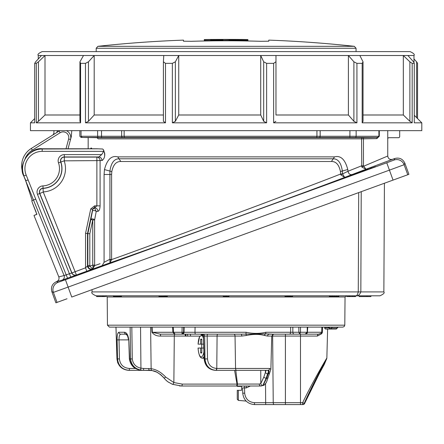 <?xml version="1.0" encoding="UTF-8"?>
<svg xmlns="http://www.w3.org/2000/svg" width="444" height="444" viewBox="0 0 444 444"><rect width="100%" height="100%" fill="white"/><g stroke="black" fill="none" stroke-linecap="round" stroke-linejoin="round"><path stroke-width="0.67" d="M71.762 130.653L71.323 136.524L68.037 148.773M363.447 137.668L377.456 137.435A1.177 0.655 -90.9 0 0 376.823 138.611L361.555 138.85A1.177 1.154 90 0 1 362.687 137.679L363.447 137.668L363.453 165.828L365.978 169.242L344.666 177.4C311.066 190.409 143.579 251.376 109.984 262.82L62.038 280.181L56.743 281.529C58.713 280.558 59.402 279.015 58.813 276.901L33.983 215.44L36.841 214.397L32.445 202.969L36.153 212.149M36.841 214.169L36.624 213.414M59.091 131.085L60.129 132.745L32.334 150.111L31.296 148.451A20.546 20.546 0 0 0 22.7 172.389A20.546 20.546 0 0 1 31.296 148.451L59.091 131.085A7.637 7.637 0 0 1 59.879 130.653M65.496 132.395L65.829 132.562M66.395 130.653A7.637 7.637 0 0 1 70.513 139.538L68.626 139.033A5.683 5.683 0 0 0 60.129 132.745M22.7 172.389L22.455 166.483M57.57 130.653L57.57 130.925C52.719 133.988 52.719 133.988 57.57 130.925C52.719 133.988 52.719 133.988 57.57 130.925L56.604 132.639M28.261 154.479A19.847 19.847 0 0 0 25.147 158.441A18.587 18.587 0 0 1 32.334 150.111M413.975 62.732L413.975 55.511L359.851 55.511L363.042 61.821L363.042 121.306L362.176 122.827L412.171 122.827L409.873 121.306L409.873 61.821L403.319 55.511L403.319 114.996L363.042 114.996M275.868 121.306L273.632 122.827L356.926 122.827L353.896 121.306L353.896 61.821L348.401 55.511L348.401 114.996L275.968 114.996L275.968 55.511L275.968 114.996M175.363 121.306L172.355 122.827L266.633 122.827L263.686 121.306L263.686 61.821L260.717 55.511L260.717 114.996L178.732 114.996L178.732 55.511L175.363 61.821L175.363 121.306L178.732 114.996M83.516 55.511L45.005 55.511L38.445 61.821L38.445 121.306L36.303 122.827L80.586 122.827L79.937 121.306L79.937 61.821L83.516 55.511L94.195 55.511L88.461 61.821L88.461 121.306L85.487 122.827L165.49 122.827L163.409 121.306L163.409 61.821L163.764 55.511L94.195 55.511L94.195 114.996L163.409 114.996M36.303 122.827L36.303 63.342L34.688 63.342L35.637 61.821L41.486 55.511L45.005 55.511L45.005 114.996L79.937 114.996M409.873 61.821L412.171 63.342L414.269 63.342L414.269 122.827L421.8 122.827L421.8 130.653L30.447 130.653L30.447 122.827L34.688 122.827L34.688 63.342M409.873 121.306L403.319 114.996M353.896 121.306L348.401 114.996M263.686 121.306L260.717 114.996M88.461 121.306L94.195 114.996M38.445 121.306L45.005 114.996M407.897 55.511L413.525 61.821L414.269 63.342M416.611 117.638L416.611 61.821L413.975 58.974M36.303 63.342L38.445 61.821M85.487 122.827L85.487 63.342L80.586 63.342L80.586 122.827M85.487 63.342L88.461 61.821M79.937 61.821L80.586 63.342M172.355 122.827L172.355 63.342L165.49 63.342L165.49 122.827M172.355 63.342L175.363 61.821M359.851 55.511L163.764 55.511M163.409 61.821L165.49 63.342M273.632 122.827L273.632 63.342L266.633 63.342L266.633 122.827M273.632 63.342L275.868 61.821M263.686 61.821L266.633 63.342M362.176 122.827L362.176 63.342L356.926 63.342L356.926 122.827M362.176 63.342L363.042 61.821M353.896 61.821L356.926 63.342M416.611 61.821L417.56 63.342L417.56 118.587M412.171 63.342L412.171 122.827M41.486 55.511L38.273 55.511C37.279 54.562 38.584 53.258 42.186 51.598L410.062 51.598C413.664 53.258 414.968 54.562 413.975 55.511M191.292 41.303A1181.234 1181.234 0 0 1 260.955 41.303L268.781 41.203L268.781 40.121A1182.672 1182.672 0 0 1 354.306 46.32L97.935 46.32A1182.672 1182.672 0 0 1 183.466 40.121L183.466 41.203L191.292 41.303M260.955 41.303L268.781 41.203M226.124 51.598L96.193 51.598L96.193 48.263L97.935 46.32M333.072 296.586L338.766 296.586M120.102 296.586L121.445 296.586L121.528 295.804L158.913 295.804L159.008 296.586L166.128 296.586L166.034 295.804L223.238 295.804L223.304 296.586L228.932 296.586L229.004 295.804L284.92 295.804L285.015 296.586L292.563 296.586L292.657 295.804L329.315 295.804L329.409 296.586L332.689 296.586L332.623 295.804M330.203 296.586L330.225 295.804L332.018 295.804L331.984 296.586M334.166 296.586L334.132 295.804L336.308 295.804L336.297 296.586M338.367 296.586L338.428 295.804M290.265 296.586L290.359 295.804M284.92 295.804L286.78 295.804L286.874 296.586M287.307 296.586L287.285 295.804L289.405 295.804L289.433 296.586M288.361 296.586L288.334 295.804M223.238 295.804L226.207 295.804L226.207 296.586L227.794 296.586M224.32 296.586L226.745 296.586M226.207 295.804L229.004 295.804M166.128 296.586L167.333 296.586L167.399 295.804M158.913 295.804L164.313 295.804L164.247 296.586M164.019 296.586L164.047 295.804M165.446 296.586L165.412 295.804M167.038 296.586L167.072 295.804M162.609 295.804L163.248 295.804M107.448 325.175L344.799 325.175L344.228 326.534L342.84 327.111L109.407 327.111L107.448 325.175L107.204 296.969L106.027 295.804L113.375 295.804L113.47 296.586L119.936 296.586L119.863 295.804M113.953 296.586L113.925 295.804M120.008 296.586L119.952 295.804M120.807 296.586L120.873 295.804M96.72 296.586L96.592 295.804L96.664 296.586L105.567 296.586L105.633 295.804M97.358 295.804L99.95 295.804M96.648 295.804L96.742 296.586M102.492 296.586L102.392 295.804M103.408 296.586L103.452 295.804M346.647 295.804L346.72 296.586L355.55 296.586L355.405 295.804C356.599 296.231 357.553 294.933 358.269 291.913L358.697 192.602M354.412 296.586L354.34 295.804L355.4 295.804L95.976 295.804C92.38 294.161 91.076 292.862 92.063 291.913L360.839 291.913C359.684 294.938 357.875 296.237 355.4 295.804L379.947 295.804L370.923 295.804L370.923 296.586L359.185 296.586L359.185 295.804L355.755 295.804L355.55 296.586M355.522 296.586L355.589 295.804M352.691 295.804L348.973 295.804L348.906 296.586M348.845 296.586L348.906 295.804L347.83 295.804M349.889 296.586L349.822 295.804M352.747 296.586L352.747 295.804M338.145 327.111A1.177 1.127 90 0 0 337.029 328.094L329.515 328.094L328.721 327.916L328.16 327.111M324.797 327.111L324.819 327.916L328.721 327.916A1.177 0.988 132.6 0 0 328.493 327.117L332.678 327.111A1.177 1.071 90 0 0 331.618 328.094A1.177 1.071 90 0 1 330.564 329.071L325.885 329.071A1.177 1.066 -90 0 1 324.819 327.916L324.708 327.922A1.177 1.177 0 0 0 325.885 329.071M337.029 328.094A1.177 1.127 90 0 1 335.919 329.071L330.564 329.071A1.177 1.066 -90 0 1 329.515 328.094A1.177 1.066 90.5 0 0 328.477 327.111L328.471 327.111A1.177 1.06 90 0 1 329.52 328.094M335.919 329.071A1.177 1.177 0 0 0 337.079 328.094L338.234 327.111L334.959 327.111M338.816 296.586L338.883 295.804L346.22 295.804L345.044 296.969L107.204 296.969M367.01 296.586L367.01 295.804M361.771 167.016L387.751 156.022C388.195 158.752 389.771 159.857 392.479 159.335L365.978 169.242L361.771 167.016L361.555 138.85L98.207 138.85L96.964 137.679L82.273 137.435L81.047 136.264L81.047 130.653M363.453 165.828L361.555 165.828L348.007 171.256L340.781 174.792L340.631 174.026L342.524 173.931L344.666 177.4L340.781 174.792M91.059 148.013L90.482 148.773L91.303 148.002L91.969 148.773M90.787 148.773L91.303 148.002M62.038 280.181A3.524 3.508 75.7 0 0 64.086 275.558L71.911 272.927L39.799 193.456A3.691 3.691 0 0 1 43.057 188.384A19.791 19.791 0 0 0 60.845 162.016A3.691 3.691 0 0 1 64.325 157.098L96.875 157.098A3.524 3.213 -94.5 0 1 100.089 160.617L100.089 205.861C99.911 209.157 99.19 210.983 97.919 211.338L96.215 211.499A1.959 0.916 10.9 0 0 94.206 210.545A1.959 0.916 10.9 0 0 92.457 211.089L92.652 209.374A1.959 1.954 141 0 1 94.561 207.825L96.215 211.499L94.616 219.935L94.644 265.606A1.959 0.611 -6 0 1 92.99 266.195L92.752 265.085L94.616 265.085M67.555 278.222L35.731 199.123L31.757 200.721L32.445 202.969M70.757 277.056L37.49 194.389L39.666 193.512L71.789 273.01A3.524 3.519 55.9 0 0 76.257 275.002M86.758 271.14L85.553 267.832L85.553 233.328L90.731 208.958L94.555 205.861L94.561 207.825L96.875 205.861L96.875 160.617L64.164 160.845A23.31 23.31 0 0 1 43.212 191.902L76.379 274.919A3.524 3.519 55.9 0 1 71.911 272.927L85.553 267.832L87.851 265.573L89.81 265.573L89.91 266.117L88.079 266.805L87.851 265.573L87.851 233.572L89.81 233.777L89.81 265.573M92.23 269.097A3.524 3.519 57.8 0 1 87.507 265.79L87.507 233.533L85.553 233.328M90.731 208.958L92.646 209.363L87.507 233.533L87.851 233.572L90.837 219.53L92.752 219.935L92.752 265.085L89.91 266.117L92.524 268.914C90.498 269.408 89.016 268.703 88.079 266.805M92.99 266.195L92.813 268.809L94.644 265.606L100.089 263.708M102.164 265.612L104.079 262.299L109.718 259.379L111.622 259.568A2.742 0.716 -9.5 0 1 109.94 260.167L109.912 171.023C111.105 162.881 114.141 158.808 119.025 158.802L333.222 158.802C338.084 158.802 341.12 162.859 342.33 170.979L342.524 173.931M104.079 262.299L104.079 174.486L111.605 174.486L111.81 171.578C113.226 164.713 116.228 161.355 120.818 161.505L331.429 161.505C336.008 161.355 339.011 164.702 340.431 171.539L340.631 174.026C308.086 186.968 144.183 248.19 111.622 259.568L109.984 262.82L109.94 260.167M92.652 209.374L94.644 207.814A3.524 3.269 -95 0 1 97.919 211.338M352.325 174.564C350.022 174.964 348.579 173.859 348.007 171.256L347.78 169.514L340.431 171.539M64.325 160.617L64.325 156.954L98.784 156.954L101.687 154.606L103.696 151.354L103.502 149.806C105.456 154.95 104.939 158.508 101.954 160.473L96.875 160.617L96.875 157.098L98.784 156.954A3.524 3.169 -94.1 0 1 101.954 160.473L102.581 160.278M104.684 156.105L104.784 154.54M104.784 154.318L104.618 152.681M111.81 171.578L104.457 169.58C107.093 159.468 111.522 155.234 117.743 156.876L334.504 156.876C340.72 155.25 345.149 159.468 347.78 169.514M104.079 174.486L104.457 169.58M120.818 161.505L117.743 156.876M331.429 161.505L334.504 156.876C340.726 155.234 345.155 159.468 347.791 169.58M58.813 276.901L64.086 275.558L23.782 176.052C17.433 165.384 29.92 146.875 42.186 148.773L96.842 148.773L102.631 149.006L103.502 149.806M81.047 136.264L378.904 136.264L378.904 130.653M88.173 137.557L81.058 137.435L79.842 136.264L79.842 130.653M387.751 156.022L387.751 138.872A1.177 1.177 0 0 1 388.927 137.696L398.512 137.696A1.177 1.177 0 0 0 399.689 136.524L399.689 130.653M387.751 138.872L387.751 130.653M124.137 130.653L124.137 136.264A1.177 0.777 90 0 0 124.903 137.435L82.273 137.435M379.298 130.653L379.298 136.264L377.456 137.435L124.903 137.435M363.453 138.839L369.747 138.728M379.298 136.264L376.823 138.611M25.713 180.836L32.201 200.544L25.713 180.836M97.935 148.823L42.186 149.006L42.186 151.354A17.261 17.261 0 0 0 26.185 175.08L35.731 199.123M35.803 214.702L33.983 215.44M92.457 211.089L90.837 219.53A1.959 0.999 -169.2 0 1 92.63 218.909A1.959 0.999 -169.2 0 1 94.616 219.935L92.752 219.935L89.81 233.777M23.782 176.052L25.941 180.741L28.116 179.87M76.473 295.321L80.353 293.911M67.016 298.768L55.894 302.814L51.831 291.647C50.683 287.04 52.242 283.699 56.51 281.618L58.07 282.345L65.446 279.731L386.752 162.787L394.083 160.045L394.81 158.486L392.479 159.335M355.45 193.784L356.571 193.379M83.344 292.824L94.861 288.633M365.895 189.982L369.597 188.633M349.345 196.004L362.953 191.053M348.079 196.464L344.566 197.747M116.927 280.602L114.497 281.485M394.083 160.045A7.826 7.826 -155 0 1 404.112 164.724L407.764 174.742L408.907 174.326L404.845 163.164L404.112 164.724L389.427 170.141L68.126 287.085L53.391 292.38L51.831 291.647M404.845 163.164C402.764 158.897 399.417 157.337 394.81 158.486M407.764 174.742L393.051 180.098L386.752 162.787M352.891 174.731L351.42 175.28M371.939 167.81L370.335 168.381M368.12 169.175L364.219 170.59M81.446 273.56L79.909 274.153M79.898 274.159L79.31 274.409M103.474 265.523L101.876 266.095M99.661 266.888L95.76 268.298M65.446 279.731L71.75 297.042L393.051 180.098M91.375 269.897L95.144 268.526L91.475 270.102M359.834 172.183L363.603 170.812L359.94 172.394M177.961 334.16L160.14 334.16L152.336 332.267L152.092 327.111L172.638 327.111L172.888 332.284L246.098 332.267C252.958 333.749 259.54 333.749 265.845 332.267L322.416 332.251L321.745 333.699L322.416 332.251L321.517 332.972A1.959 0.993 -150.6 0 0 321.745 333.699L317.393 336.064L267.627 336.064L264.546 335.486C259.368 334.043 253.302 334.043 246.353 335.486L241.775 336.064L203.502 336.064L201.421 334.16M172.799 327.111L173.243 327.111L173.493 332.267L175.136 334.16L182.012 334.16L182.123 327.111M184.149 327.111L183.716 327.111L183.605 332.267L182.179 334.16A1.959 1.859 -90 0 0 184.038 332.267L184.149 327.111M241.775 336.064A1.959 0.633 -90 0 0 241.142 334.16L195.604 334.16A1.959 0.627 -90 0 1 194.977 332.267L195.077 327.111L290.626 327.111L290.637 332.267A1.959 1.299 -90 0 1 289.338 334.16L269.225 334.16A1.959 1.598 -90 0 0 267.627 336.064M304.712 334.16L318.62 334.16L321.517 332.972A1.959 1.926 -90 0 0 321.672 332.267L321.861 327.111L307.748 327.111L307.353 332.85L306.443 333.838L305.139 334.16L299.767 334.16L298.851 332.267L298.84 327.111L292.824 327.111L292.84 332.267A1.959 1.454 -90 0 0 294.289 334.16L289.338 334.16M305.139 334.16L307.176 332.267L307.259 327.111M240.393 386.014L181.541 386.014L237.274 386.014L237.274 386.402L241.58 386.402L241.58 390.315L237.274 390.315L237.274 399.223L238.35 400.394L246.076 401.071M201.792 352.431L200.644 352.819A7.004 2.048 -90 0 0 201.415 353.069A7.004 2.048 -90 0 0 201.792 352.819L201.792 348.052L198.041 348.052C198.684 354.762 200.055 358.119 202.148 358.125L204.123 358.302M199.728 336.114L198.041 344.139L201.792 344.139L201.792 339.366A7.004 2.048 -90 0 0 201.415 339.122A7.004 2.048 -90 0 0 200.644 339.366L201.792 339.76M200.644 344.139L200.644 339.366M203.779 348.013A5.655 1.654 90 0 1 203.691 345.438M200.644 352.819L200.644 348.052M203.779 348.052L201.792 348.052M250.383 386.014L246.254 387.917L242.596 387.917L242.735 393.168C243.617 400.088 247.524 403.901 254.468 404.601C247.524 403.901 243.617 400.088 242.735 393.168L242.596 387.917M216.067 334.16L207.853 334.16A1.959 0.688 -90 0 0 207.159 336.064L207.509 358.924C208.147 364.691 211.166 367.865 216.578 368.453L269.63 368.453A1.959 1.843 90 0 1 267.788 370.357L215.884 370.357C209.396 369.658 205.761 365.845 204.989 358.924L204.64 336.064A1.959 1.832 -90 0 0 202.808 334.16L202.692 334.16M246.254 387.917L246.254 386.014M242.735 393.168L244.688 393.168L244.45 386.014M126.329 334.193L126.368 334.943L127.056 334.943M185.115 334.16L185.337 336.114L200.999 336.114L201.221 334.16L201.687 334.16L179.698 334.16M201.792 344.139L203.646 344.139M201.781 348.052A12.315 3.602 90 0 1 201.781 344.139M201.199 334.382L201.648 334.171A1.959 1.832 -90 0 1 203.502 336.064L204.273 358.924C205.15 365.845 208.841 369.658 215.346 370.357L215.373 370.357M216.578 368.453A1.959 0.688 90 0 1 215.884 370.357L215.346 370.357C208.713 369.686 204.978 365.884 204.146 358.941L203.374 336.047M269.63 368.453L270.879 369.308L269.647 372.993A1.959 1.526 -154.5 0 1 268.226 373.765C269.519 371.378 269.369 370.241 267.788 370.357M269.647 372.993L268.087 377.494C265.912 383.86 266.8 382.001 264.13 385.126L264.13 385.126A1.959 1.804 -127.3 0 1 263.081 385.475L266.672 378.183L268.226 373.765M264.13 385.126L263.081 385.475M265.667 404.601L254.468 404.601L254.468 402.697L273.232 402.697A1.959 0.944 90 0 0 274.176 404.601L265.667 404.601L265.54 383.622M325.857 359.696L326.856 358.008L326.706 358.724L324.298 364.385L319.119 374.003L304.617 403.457A1.959 1.959 0 0 1 302.836 404.601A1.959 1.959 0 0 0 304.617 403.457L304.567 403.407A1.959 1.881 -90 0 1 302.836 404.601L274.176 404.601M115.989 327.111L116.988 358.924L117.516 358.924C118.382 365.945 122.339 369.758 129.393 370.357L151.654 370.357L129.393 370.357L129.393 368.453L135.52 368.453M272.505 334.16L265.462 333.871A1.959 1.315 -74.6 0 0 264.546 335.486M185.997 336.114L185.897 334.16M190.526 336.114L190.426 334.16M187.768 336.114L187.546 334.16M211.011 334.16L208.441 334.16M212.448 334.16L213.991 334.16M202.642 334.16L201.792 334.16M150.177 370.357L143.728 370.357M235.797 370.357L237.457 384.06L236.991 384.104A1.959 0.688 -90 0 1 236.302 386.014L260.972 386.014A1.959 1.687 -90 0 1 259.279 384.06L260.8 383.577L263.864 377.017L266.067 370.357M267.044 370.363L266.877 370.357C268.603 370.235 268.853 371.373 267.621 373.765L266.206 378.183L262.804 385.475L261.244 386.014M259.279 384.06L237.457 384.06A1.959 0.794 90 0 1 236.663 386.014M272.355 334.704A1.959 0.927 -90 0 1 272.638 336.064L273.232 402.697L285.414 402.697L285.414 404.601L300.483 404.601L285.414 404.601L300.483 404.601L300.483 402.697L302.669 402.697L304.223 403.407C311.311 387.04 324.109 363.175 326.706 358.724C324.087 363.209 311.283 387.101 304.223 403.407L304.567 403.407C311.022 388.889 322.166 368.087 324.298 364.385C322.266 367.91 311.039 388.85 304.567 403.407C311.022 388.889 322.166 368.087 324.298 364.385C322.266 367.91 311.039 388.85 304.567 403.407M300.483 334.16L300.483 402.697L285.414 402.697L285.414 334.16L300.36 334.16M151.654 370.357L128.927 370.357L151.654 370.357M124.52 332.251A1.959 1.782 90 0 0 126.257 334.154L120.801 334.16C119.575 334.404 118.986 336.308 119.025 339.876L119.43 358.924L117.516 358.924L117.116 339.876C117.072 335.131 117.671 332.595 118.92 332.251L124.52 332.251C126.712 332.495 128.127 335.037 128.771 339.876L129.631 358.924C130.974 366.195 135.403 370.007 142.929 370.357L140.548 370.03C134.632 368.62 131.313 364.918 130.603 358.924L130.136 327.111M118.92 332.251A1.959 1.876 90 0 0 120.801 334.16L120.374 334.16M119.43 358.924C120.169 364.79 123.488 367.965 129.393 368.453M129.393 370.357L128.927 370.357C121.945 369.802 117.954 365.995 116.955 358.935L116.988 358.924C117.888 365.923 121.867 369.735 128.927 370.357M241.142 334.16L265.462 333.871A1.959 0.799 -90 0 0 265.845 332.267M246.098 332.267A1.959 0.4 -90 0 1 245.904 333.871L246.353 335.486M300.51 327.111L300.521 332.267L299.767 334.16L294.289 334.16M185.331 336.064L174.292 336.064A1.959 0.688 -90 0 1 174.986 334.16L179.232 334.16M179.404 385.919L181.541 386.014A1.959 0.688 -90 0 0 182.229 384.104L236.991 384.104L234.587 370.357M167.91 381.829L172.461 384.315L181.541 386.014L172.4 384.276A1.959 0.666 -68.6 0 0 172.461 384.315A1.959 0.666 -68.6 0 0 173.865 382.545L182.229 384.104M164.197 378.183L164.169 378.216C156.643 370.246 153.274 371.079 152.07 370.557L152.07 370.557A1.959 1.26 -80.1 0 0 152.131 370.568L143.85 370.357A1.959 0.322 -90 0 1 143.529 368.453L151.132 368.681C156.338 369.458 161.189 372.255 165.684 377.061L173.865 382.545L174.292 336.064L160.584 336.064C156.843 336.202 153.979 334.943 152.003 332.284L151.765 327.111M267.621 373.765A1.959 1.537 -155.8 0 1 265.418 372.155L265.412 370.357M262.804 385.475A1.959 1.809 -127.9 0 1 260.8 383.577L260.756 370.357M302.669 402.697C310.428 386.152 324.303 362.088 326.856 358.008C324.325 362.054 310.461 386.086 302.669 402.697L302.497 404.601A1.959 1.87 -90 0 0 304.223 403.407M325.596 360.128L324.148 362.593M324.142 362.598L323.038 364.491M318.62 334.16A1.959 1.227 -90 0 0 317.393 336.064M128.771 339.876L129.382 358.963C130.641 366.183 135.154 369.985 142.929 370.357M160.14 334.16A1.959 0.444 -90 0 1 160.584 336.064M172.461 384.315L168.032 381.918L165.878 380.12L164.169 378.216L165.684 377.061M160.439 374.47L156.771 372.133L152.07 370.557A1.959 1.26 -80.1 0 1 151.132 368.681L150.61 327.111M152.07 370.557L149.684 370.357A1.959 0.971 -90 0 1 148.712 368.453M140.548 370.03L140.937 368.176L143.529 368.453M129.382 358.963L132.29 358.924C132.961 363.997 135.847 367.083 140.937 368.176L140.543 327.111M175.136 334.16L174.503 334.082L172.888 332.284L152.003 332.284M322.594 327.111L322.416 332.251M79.581 274.337L107.132 264.308M348.041 176.623L375.591 166.594M247.963 39.633L228.205 39.472A1182.555 1182.555 0 0 0 224.042 39.472L204.284 39.56L204.284 40.62L204.284 39.96C203.507 39.544 230.053 39.333 229.293 39.76L229.293 40.171A1181.861 1181.861 0 0 1 247.963 40.365L247.963 40.62A1181.612 1181.612 0 0 0 204.284 40.62L204.284 40.992M247.963 40.62L247.963 40.992M229.293 39.76L229.293 40.171M210.623 39.86L222.955 39.76L222.955 40.171A1181.861 1181.861 0 0 0 210.623 40.265L210.623 39.86L210.623 40.265M222.955 39.76L222.955 40.171M211.011 39.449A1182.672 1182.672 0 0 0 204.545 39.549L204.284 39.633M210.623 39.461L224.042 39.399A1182.627 1182.627 0 0 1 228.205 39.399L241.619 39.461M241.231 39.449A1182.672 1182.672 0 0 1 247.697 39.549L247.963 40.365M204.284 39.727L204.284 40.62M66.012 148.773L68.626 139.033M356.055 51.598L356.055 48.263L96.193 48.263M43.062 192.135L39.666 193.512A3.835 3.835 0 0 1 43.051 188.239L43.212 191.902M64.164 160.845L60.711 162.066A19.647 19.647 0 0 1 43.051 188.239L42.951 185.897A17.299 17.299 0 0 0 58.497 162.848L60.711 162.066A3.835 3.835 0 0 1 64.325 156.954L64.325 154.606L101.687 154.606M94.555 205.861L100.089 205.861M361.222 191.686L360.839 291.913L383.86 291.913C384.843 292.862 383.538 294.161 379.947 295.804M360.994 250.605L361.105 221.817M42.186 148.773L42.186 149.006A19.608 19.608 0 0 0 24.004 175.957L26.185 175.08M101.515 130.653L101.515 136.286A1.177 0.394 90.6 0 0 101.892 137.462M122.788 137.462A1.177 1.149 87.1 0 1 121.656 136.286L121.656 130.653M316.256 137.435A1.177 0.694 90 0 0 316.933 136.264L316.933 130.653M98.579 137.435A1.177 0.982 90 0 1 97.619 136.264L97.619 130.653M320.146 130.653L320.146 136.308A1.177 1.171 127.8 0 1 318.986 137.479M319.008 137.501A1.177 1.171 127.7 0 0 320.168 136.325L320.168 130.653M356.149 130.653L356.149 136.264A1.177 0.993 -90 0 1 355.178 137.435M349.889 137.485L349.928 130.653M96.964 137.679L362.687 137.679M37.49 194.389A6.183 6.183 0 0 1 42.951 185.897M58.497 162.848A6.183 6.183 0 0 1 64.325 154.606M103.696 151.354L42.186 151.354M111.605 174.486L111.605 259.379M57.037 302.397L53.391 292.38A7.826 7.826 -65 0 1 58.07 282.345M238.35 386.014L238.35 386.402M238.35 390.315L238.35 400.394M203.907 351.864A10.867 3.175 90 0 1 200.621 356.765A10.867 3.175 90 0 1 198.096 348.052M207.509 358.924L204.146 358.941M244.688 393.168C245.427 398.934 248.684 402.109 254.468 402.697M216.095 370.357A1.959 0.688 90 0 0 216.783 368.453L217.083 336.064A1.959 0.688 -90 0 1 217.771 334.16M236.774 370.357A1.959 1.215 90 0 1 235.559 368.453L235.037 336.064A1.959 1.215 -90 0 0 233.822 334.16M198.096 344.139A10.867 3.175 90 0 1 199.961 336.114M201.099 335.237A10.867 3.175 90 0 1 203.452 338.378M204.062 356.393A12.032 3.519 90 0 1 202.148 358.125M268.087 377.494A1.959 1.104 -165.6 0 1 266.672 378.183L266.206 378.183A1.959 1.116 -167.1 0 1 263.864 377.017M128.521 339.876L117.116 339.876M131.812 327.111L132.29 358.924M53.929 130.653L53.929 133.228L53.008 134.887M38.273 58.974L38.273 55.511M414.269 115.296L421.8 122.827M34.688 118.587L30.447 122.827M356.055 48.263L354.306 46.32M164.363 295.804L164.297 296.586M324.708 327.922L324.692 327.111M344.799 325.175L345.044 296.969M36.858 214.313L35.992 214.63M92.063 291.913L92.052 289.654M383.86 291.913L384.426 183.239M88.173 148.773L88.173 137.535M270.879 369.308L271.75 336.064L273.709 334.16M314.957 382.034L311.549 388.839M126.296 334.16L126.246 334.154C126.945 333.905 127.706 335.825 128.527 339.91M160.473 374.497L161.816 375.652M162.598 376.412L163.492 377.389M163.636 377.567L164.169 378.216M166.306 380.525L166.961 381.091M117.943 363.264L117.555 362.26M326.856 358.008L327.617 329.071M115.962 327.111L116.955 358.935"/></g></svg>
